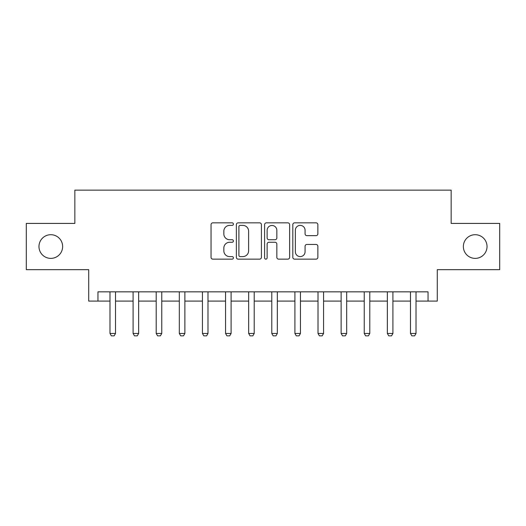 <?xml version="1.0" encoding="UTF-8"?>
<svg xmlns="http://www.w3.org/2000/svg" width="526" height="526" viewBox="0 0 526 526"><rect width="100%" height="100%" fill="white"/><g stroke="black" fill="none" stroke-linecap="round" stroke-linejoin="round"><path stroke-width="0.79" d="M233.412 224.115A1.269 1.269 0 0 0 232.144 222.84L212.859 222.84A1.815 1.815 0 0 0 211.044 224.661L211.044 257.332A1.815 1.815 0 0 0 212.859 259.147L232.144 259.147A1.269 1.269 0 0 0 233.412 257.878A1.269 1.269 0 0 0 232.144 256.603L229.645 256.603A5.806 5.806 0 0 1 223.839 250.797L223.839 248.075A5.806 5.806 0 0 1 229.645 242.262L232.144 242.262A1.269 1.269 0 0 0 233.412 240.993A1.269 1.269 0 0 0 232.144 239.725L229.645 239.725A5.806 5.806 0 0 1 223.839 233.912L223.839 231.19A5.806 5.806 0 0 1 229.645 225.384L232.144 225.384A1.269 1.269 0 0 0 233.412 224.115M463.36 246.543A11.835 11.835 0 0 0 475.195 258.378A11.835 11.835 0 0 0 487.03 246.543A11.835 11.835 0 0 0 475.195 234.708A11.835 11.835 0 0 0 463.36 246.543M38.97 246.543A11.835 11.835 0 0 0 50.805 258.378A11.835 11.835 0 0 0 62.64 246.543A11.835 11.835 0 0 0 50.805 234.708A11.835 11.835 0 0 0 38.97 246.543M316.047 235.641A1.815 1.815 0 0 0 317.862 233.827L317.862 224.661A1.815 1.815 0 0 0 316.047 222.84L294.626 222.84A1.815 1.815 0 0 0 292.811 224.661L292.811 257.332A1.815 1.815 0 0 0 294.626 259.147L316.047 259.147A1.815 1.815 0 0 0 317.862 257.332L317.862 246.26A1.815 1.815 0 0 0 316.047 244.445L306.882 244.445A1.815 1.815 0 0 0 305.067 246.26L305.067 251.75A4.852 4.852 0 0 1 300.208 256.603A4.852 4.852 0 0 1 295.356 251.75L295.356 230.237A4.852 4.852 0 0 1 300.208 225.384A4.852 4.852 0 0 1 305.067 230.237L305.067 233.827A1.815 1.815 0 0 0 306.882 235.641L316.047 235.641M97.954 301.096L97.954 291.845L428.046 291.845L428.046 301.096L437.29 301.096L437.29 269.654L499.7 269.654L499.7 223.425L451.157 223.425L451.157 190.142L74.843 190.142L74.843 223.425L26.3 223.425L26.3 269.654L88.71 269.654L88.71 301.096L109.98 301.096M261.409 224.661A1.815 1.815 0 0 0 259.594 222.84L238.179 222.84A1.815 1.815 0 0 0 236.365 224.661L236.365 257.332A1.815 1.815 0 0 0 238.179 259.147L259.594 259.147A1.815 1.815 0 0 0 261.409 257.332L261.409 224.661M266.406 222.84L287.821 222.84A1.815 1.815 0 0 1 289.635 224.661L289.635 257.332A1.815 1.815 0 0 1 287.821 259.147L278.655 259.147A1.815 1.815 0 0 1 276.84 257.332L276.84 244.077A1.815 1.815 0 0 0 275.026 242.262L268.944 242.262A1.815 1.815 0 0 0 267.129 244.077L267.129 257.878A1.269 1.269 0 0 1 265.86 259.147A1.269 1.269 0 0 1 264.591 257.878L264.591 224.661A1.815 1.815 0 0 1 266.406 222.84M115.523 301.096L133.091 301.096M138.64 301.096L156.209 301.096M161.758 301.096L179.32 301.096M184.869 301.096L202.438 301.096M207.987 301.096L225.555 301.096M231.098 301.096L248.666 301.096M254.216 301.096L271.784 301.096M277.334 301.096L294.902 301.096M300.445 301.096L318.013 301.096M323.562 301.096L341.131 301.096M346.68 301.096L364.242 301.096M369.791 301.096L387.36 301.096M392.909 301.096L410.477 301.096M416.02 301.096L428.046 301.096M240.172 225.384A1.269 1.269 0 0 0 238.903 226.653L238.903 255.334A1.269 1.269 0 0 0 240.172 256.603L242.808 256.603A5.806 5.806 0 0 0 248.614 250.797L248.614 231.19A5.806 5.806 0 0 0 242.808 225.384L240.172 225.384M276.84 230.329A4.852 4.852 0 0 0 271.988 225.476A4.852 4.852 0 0 0 267.129 230.329L267.129 237.91A1.815 1.815 0 0 0 268.944 239.725L275.026 239.725A1.815 1.815 0 0 0 276.84 237.91L276.84 230.329M115.727 291.845L115.615 292.213A1.848 1.848 0 0 0 115.523 292.772L115.523 333.458L114.135 335.858L111.367 335.858L109.98 333.458L109.98 292.772A1.848 1.848 0 0 0 109.888 292.213L109.776 291.845M109.98 333.458L115.523 333.458M138.844 291.845L138.726 292.213A1.848 1.848 0 0 0 138.64 292.772L138.64 333.458L137.253 335.858L134.478 335.858L133.091 333.458L133.091 292.772A1.848 1.848 0 0 0 133.006 292.213L132.887 291.845M133.091 333.458L138.64 333.458M161.955 291.845L161.844 292.213A1.848 1.848 0 0 0 161.758 292.772L161.758 333.458L160.371 335.858L157.596 335.858L156.209 333.458L156.209 292.772A1.848 1.848 0 0 0 156.123 292.213L156.005 291.845M156.209 333.458L161.758 333.458M185.073 291.845L184.955 292.213A1.848 1.848 0 0 0 184.869 292.772L184.869 333.458L183.482 335.858L180.707 335.858L179.32 333.458L179.32 292.772A1.848 1.848 0 0 0 179.234 292.213L179.123 291.845M179.32 333.458L184.869 333.458M208.191 291.845L208.072 292.213A1.848 1.848 0 0 0 207.987 292.772L207.987 333.458L206.6 335.858L203.825 335.858L202.438 333.458L202.438 292.772A1.848 1.848 0 0 0 202.352 292.213L202.234 291.845M202.438 333.458L207.987 333.458M231.302 291.845L231.19 292.213A1.848 1.848 0 0 0 231.098 292.772L231.098 333.458L229.717 335.858L226.943 335.858L225.555 333.458L225.555 292.772A1.848 1.848 0 0 0 225.463 292.213L225.352 291.845M225.555 333.458L231.098 333.458M254.42 291.845L254.301 292.213A1.848 1.848 0 0 0 254.216 292.772L254.216 333.458L252.828 335.858L250.054 335.858L248.666 333.458L248.666 292.772A1.848 1.848 0 0 0 248.581 292.213L248.463 291.845M248.666 333.458L254.216 333.458M277.537 291.845L277.419 292.213A1.848 1.848 0 0 0 277.334 292.772L277.334 333.458L275.946 335.858L273.172 335.858L271.784 333.458L271.784 292.772A1.848 1.848 0 0 0 271.699 292.213L271.58 291.845M271.784 333.458L277.334 333.458M300.648 291.845L300.537 292.213A1.848 1.848 0 0 0 300.445 292.772L300.445 333.458L299.057 335.858L296.289 335.858L294.902 333.458L294.902 292.772A1.848 1.848 0 0 0 294.81 292.213L294.698 291.845M294.902 333.458L300.445 333.458M323.766 291.845L323.648 292.213A1.848 1.848 0 0 0 323.562 292.772L323.562 333.458L322.175 335.858L319.4 335.858L318.013 333.458L318.013 292.772A1.848 1.848 0 0 0 317.928 292.213L317.809 291.845M318.013 333.458L323.562 333.458M346.877 291.845L346.765 292.213A1.848 1.848 0 0 0 346.68 292.772L346.68 333.458L345.293 335.858L342.518 335.858L341.131 333.458L341.131 292.772A1.848 1.848 0 0 0 341.045 292.213L340.927 291.845M341.131 333.458L346.68 333.458M369.995 291.845L369.877 292.213A1.848 1.848 0 0 0 369.791 292.772L369.791 333.458L368.404 335.858L365.629 335.858L364.242 333.458L364.242 292.772A1.848 1.848 0 0 0 364.156 292.213L364.045 291.845M364.242 333.458L369.791 333.458M393.113 291.845L392.994 292.213A1.848 1.848 0 0 0 392.909 292.772L392.909 333.458L391.522 335.858L388.747 335.858L387.36 333.458L387.36 292.772A1.848 1.848 0 0 0 387.274 292.213L387.156 291.845M387.36 333.458L392.909 333.458M416.224 291.845L416.112 292.213A1.848 1.848 0 0 0 416.02 292.772L416.02 333.458L414.639 335.858L411.865 335.858L410.477 333.458L410.477 292.772A1.848 1.848 0 0 0 410.385 292.213L410.273 291.845M410.477 333.458L416.02 333.458"/></g></svg>
